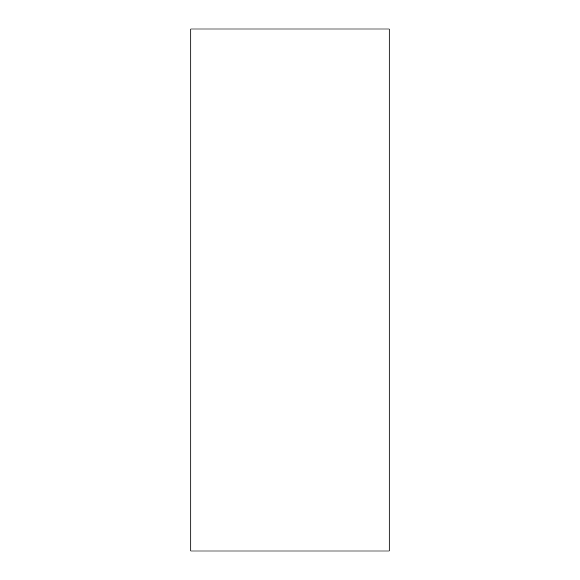 <?xml version="1.0" encoding="UTF-8"?>
<svg xmlns="http://www.w3.org/2000/svg" width="580" height="580" viewBox="0 0 580 580"><rect width="100%" height="100%" fill="white"/><g stroke="black" fill="none" stroke-linecap="round" stroke-linejoin="round"><path stroke-width="0.87" d="M190.82 551L389.18 551L190.82 551L190.82 29L389.18 29L190.82 29L190.82 551M389.18 29L389.18 551L389.18 29"/></g></svg>
